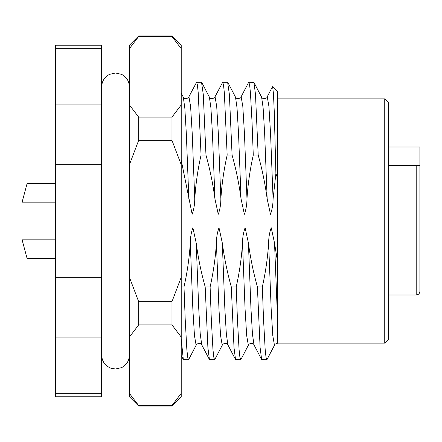 <?xml version="1.0" encoding="UTF-8"?>
<svg xmlns="http://www.w3.org/2000/svg" width="442" height="442" viewBox="0 0 442 442"><rect width="100%" height="100%" fill="white"/><g stroke="black" fill="none" stroke-linecap="round" stroke-linejoin="round"><path stroke-width="0.66" d="M384.744 98.886L388.446 102.583L388.446 339.417L384.744 343.114L384.744 98.886L277.432 98.886M183.999 286.913C187.253 272.449 189.353 257.83 190.298 243.05L192.834 308.743L194.469 335.644L196.099 345.091L196.347 344.848L188.679 359.55L188.458 359.766L187.668 357.153L186.828 349.202L185.198 319.124L183.999 286.913L181.22 286.913M181.22 338.953L183.32 359.55L188.458 359.766M210.11 286.913C213.359 272.449 215.458 257.83 216.409 243.05L218.945 308.743L220.575 335.644L222.21 345.091L222.459 344.848L214.79 359.55L214.569 359.766L213.773 357.153L212.933 349.202L211.304 319.124L210.11 286.913L205.187 286.913L207.895 347.622L209.425 359.55L214.569 359.766M236.216 286.913C239.47 272.449 241.57 257.83 242.514 243.05L245.056 308.743L246.686 335.644L248.316 345.091L248.564 344.848L240.901 359.55L240.675 359.766L239.884 357.153L239.045 349.202L237.415 319.124L236.216 286.913L231.299 286.913L234.006 347.622L235.536 359.55L240.675 359.766M262.327 286.913C265.576 272.449 267.675 257.83 268.625 243.05L271.161 308.743L272.797 335.644L274.427 345.091L274.675 344.848L267.007 359.55L266.786 359.766L265.996 357.153L265.156 349.202L263.52 319.124L262.327 286.913L257.404 286.913L260.111 347.622L261.647 359.55L266.786 359.766M246.973 198.95L244.437 133.257L242.802 106.356L241.172 96.909L240.923 97.152L248.592 82.45L248.813 82.234L249.603 84.847L250.443 92.798L252.078 122.876L253.272 155.087C250.017 169.551 247.918 184.17 246.973 198.95C246.94 204.453 246.072 209.558 244.382 214.276L241.067 198.95C239.116 184.121 236.122 169.501 232.083 155.087L229.376 94.378L227.624 82.234L222.702 82.234L223.497 84.847L224.337 92.798L227.166 155.087C223.912 169.551 221.812 184.17 220.862 198.95C220.829 204.453 219.967 209.558 218.271 214.276L214.956 198.95C213.005 184.121 210.011 169.501 205.972 155.087L203.27 94.378L201.513 82.234L196.596 82.234L197.386 84.847L198.226 92.798L201.055 155.087C197.801 169.551 195.701 184.17 194.756 198.95C194.718 204.453 193.856 209.558 192.165 214.276L181.22 160.159M220.862 198.95L218.326 133.257L216.696 106.356L215.061 96.909L214.812 97.152L222.702 82.234M194.756 198.95L192.215 133.257L190.585 106.356L188.955 96.909L188.706 97.152L196.596 82.234M272.46 86.726L277.432 91.483L277.432 316.284L277.432 261.112L274.532 243.05L271.217 227.724C269.526 232.442 268.659 237.547 268.625 243.05M272.615 86.665L273.421 93.317L274.25 111.174L275.891 173.424L273.084 198.95C273.046 204.453 272.184 209.558 270.487 214.276L267.172 198.95C265.222 184.121 262.228 169.501 258.189 155.087L255.487 94.378L253.951 82.45L248.813 82.234M277.432 177.844L275.891 173.424M201.055 155.087L205.972 155.087M227.166 155.087L232.083 155.087M253.272 155.087L258.189 155.087M242.514 243.05C242.553 237.547 243.415 232.442 245.106 227.724L248.426 243.05C250.376 257.879 253.365 272.499 257.404 286.913M216.409 243.05C216.442 237.547 217.304 232.442 219 227.724L222.315 243.05C224.265 257.879 227.26 272.499 231.299 286.913M190.298 243.05C190.331 237.547 191.198 232.442 192.889 227.724L196.209 243.05C198.154 257.879 201.149 272.499 205.187 286.913M274.675 344.848C274.377 344.489 275.294 343.975 277.432 343.296L277.432 316.284L274.532 243.05M101.66 48.653L101.66 45.228L55.405 45.228L55.405 104.925L101.66 104.925L101.66 48.653L55.405 48.653M101.66 337.075L55.405 337.075L55.405 396.772L101.66 396.772L101.66 104.925M55.405 337.075L55.405 104.925M101.66 164.728L55.405 164.728M55.405 277.272L101.66 277.272M55.405 393.347L101.66 393.347M388.446 165.49L419.9 165.49L419.9 291.311L419.9 188.292M419.9 177.192L419.9 165.49L416.198 165.49L416.198 295.007C418.425 294.808 419.662 293.576 419.9 291.311M419.9 165.49L419.9 146.993L388.446 146.993M55.405 183.668L27.056 183.668L22.1 202.171L25.818 188.292M171.971 35.979L138.666 35.979L138.666 36.465L171.971 36.465L171.971 35.979L181.22 45.228L181.22 396.772L171.971 406.021L171.971 405.535L138.666 405.535L138.666 406.021L129.412 396.772L129.412 277.272L138.666 301.648L138.666 324.887L171.971 324.887L171.971 301.648L138.666 301.648M138.666 35.979L129.412 45.228L129.412 277.272M171.971 140.352L138.666 140.352L138.666 117.113L171.971 117.113L171.971 140.352L181.22 164.728M138.666 405.535L129.826 393.982M129.412 337.075L138.666 324.887M129.412 164.728L138.666 140.352M138.666 117.113L129.412 104.925M129.412 48.653L138.666 36.465M181.22 393.347L171.971 405.535M171.971 324.887L181.22 337.075M181.22 277.272L171.971 301.648M181.22 104.925L171.971 117.113M171.971 36.465L181.22 48.653M25.818 253.708L22.1 239.829L27.056 258.332L55.405 258.332M241.067 198.95L238.525 133.257L237.034 107.947L235.514 97.152L227.845 82.45M214.956 198.95L212.42 133.257L210.922 107.947L209.403 97.152L201.734 82.45M188.845 198.95L186.309 133.257L184.817 107.947L183.292 97.152L181.22 93.174M273.084 198.95L270.543 133.257L268.913 106.356L267.283 96.909L267.029 97.152C268.283 97.566 262.509 100.008 261.62 97.152L253.951 82.45M267.172 198.95L264.636 133.257L263.139 107.947L261.62 97.152M248.564 344.848C247.316 344.434 253.089 341.992 253.979 344.848L252.454 334.053L250.962 308.743L248.426 243.05M222.459 344.848C221.21 344.434 226.978 341.992 227.868 344.848L226.348 334.053L224.851 308.743L222.315 243.05M196.347 344.848C195.099 344.434 200.872 341.992 201.762 344.848L200.237 334.053L198.745 308.743L196.209 243.05M240.923 97.152C242.172 97.566 236.398 100.008 235.514 97.152M214.812 97.152C216.066 97.566 210.293 100.008 209.403 97.152M188.706 97.152C189.955 97.566 184.181 100.008 183.292 97.152M272.465 86.731L267.029 97.152M253.979 344.848L261.647 359.55M227.868 344.848L235.536 359.55M201.762 344.848L209.425 359.55M181.22 355.528L183.32 359.55M384.744 343.114L277.432 343.114M388.446 295.007L416.198 295.007M22.1 202.171L55.405 202.171M171.971 406.021L138.666 406.021M129.412 355.141C129.191 360.771 126.6 364.926 121.644 367.606L115.539 369.02L110.837 368.197C105.036 365.772 101.98 361.418 101.66 355.141M129.412 86.859C129.191 81.229 126.6 77.074 121.644 74.394L115.539 72.98L109.434 74.394C104.472 77.074 101.881 81.229 101.66 86.859M22.1 239.829L55.405 239.829"/></g></svg>
